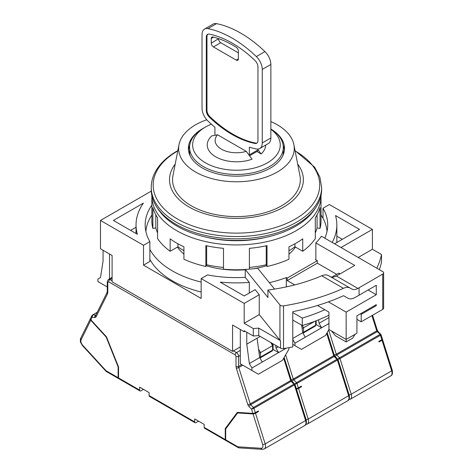 <?xml version="1.0" encoding="UTF-8"?>
<svg xmlns="http://www.w3.org/2000/svg" width="473" height="473" viewBox="0 0 473 473"><rect width="100%" height="100%" fill="white"/><g stroke="black" fill="none" stroke-linecap="round" stroke-linejoin="round"><path stroke-width="0.71" d="M295.489 247.083A63.648 36.746 180 0 1 288.968 254.119M315.39 208.12A83.668 48.305 180 0 1 177.28 226.283A83.668 48.305 180 0 1 157.491 208.12M321.628 187.355L321.628 189.643A85.187 49.18 180 0 1 296.677 224.421A85.187 49.18 180 0 1 203.845 235.087A85.187 49.18 180 0 1 151.254 189.643L151.254 187.355A85.187 49.18 0 0 0 203.845 232.793A85.187 49.18 0 0 0 296.677 222.133A85.187 49.18 0 0 0 321.628 187.355L319.837 176.961L314.58 167.123L295.046 150.615M175.193 164.125A66.935 38.644 0 0 0 198.636 211.597A66.935 38.644 0 0 0 283.77 207.032A66.935 38.644 0 0 0 297.688 164.125M218.946 239.368A66.935 38.644 0 0 0 253.942 239.368M266.666 265.708A63.648 36.746 180 0 1 254.084 268.676M245.239 269.758A63.648 36.746 180 0 1 206.222 265.708M183.92 254.119A63.648 36.746 180 0 1 177.399 247.083M202.887 128.538A48.069 27.753 0 0 0 202.45 128.786A48.069 27.753 0 0 0 188.372 148.41A48.069 27.753 0 0 0 218.047 174.052A48.069 27.753 0 0 0 270.432 168.033A48.069 27.753 0 0 0 284.515 148.41A48.069 27.753 0 0 0 270.863 129.034M188.467 150.148A48.069 27.753 180 0 1 189.726 145.347M206.76 119.77A57.807 33.376 0 0 0 195.568 124.807A57.807 33.376 0 0 0 179.001 144.661A57.807 33.376 0 0 0 211.354 178.475A57.807 33.376 0 0 0 277.32 172.006A57.807 33.376 0 0 0 293.887 144.661A57.807 33.376 0 0 0 270.863 121.596M293.887 144.661L299.929 175.572A63.89 36.888 180 0 1 281.618 205.79A63.89 36.888 180 0 1 208.711 212.939A63.89 36.888 180 0 1 172.958 175.572L179.001 144.661M282.83 155.682A46.851 27.05 0 0 0 283.297 151.886L283.297 147.416A46.851 27.05 0 0 0 270.863 129.064M211.36 124.192A43.812 25.294 0 0 0 205.465 127.048L203.313 128.289A46.851 27.05 0 0 0 189.59 147.416A46.851 27.05 0 0 0 218.514 172.409A46.851 27.05 0 0 0 269.575 166.543A46.851 27.05 0 0 0 283.297 147.416M203.313 128.289L205.465 127.048A43.812 25.294 0 0 0 205.465 162.818A43.812 25.294 0 0 0 267.422 162.818A43.812 25.294 0 0 0 270.863 129.283M283.161 145.347A48.069 27.753 180 0 1 284.421 150.148M189.59 147.416L189.59 151.886A46.851 27.05 0 0 0 190.051 155.682M246.291 151.36L252.079 159.176A29.208 16.862 180 0 1 215.789 156.853A29.208 16.862 180 0 1 211.774 135.905L217.562 134.775A21.297 12.298 0 0 0 221.382 149.155A21.297 12.298 0 0 0 246.291 151.36L217.562 134.775M265.649 145.093A29.208 16.862 180 0 1 261.114 153.956L256.91 151.531M214.943 135.272A3.045 1.756 60 0 1 214.931 134.994L214.931 127.29A109.529 63.234 60 0 1 207.937 121.011A12.168 7.024 60 0 1 202.024 108.157L202.024 34.641A12.168 7.024 60 0 1 204.543 29.072A12.168 7.024 60 0 1 207.937 28.617A109.529 63.234 60 0 1 256.342 56.565A12.168 7.024 60 0 1 262.261 69.419L262.261 142.935A12.168 7.024 60 0 1 259.736 148.51A12.168 7.024 60 0 1 256.342 148.96A109.529 63.234 60 0 1 249.354 147.168L249.354 154.866A3.045 1.756 60 0 1 249.295 155.404M257.956 149.06L257.956 149.9A3.045 1.756 60 0 1 257.324 151.289L249.567 155.771M257.956 149.681L261.114 153.956M204.543 29.072L213.146 24.099A12.168 7.024 60 0 1 216.545 23.65A109.529 63.234 60 0 1 264.945 51.598A12.168 7.024 60 0 1 270.863 64.452L270.863 137.968A12.168 7.024 60 0 1 268.345 143.538L259.736 148.51M206.323 110.641A6.084 3.512 -120 0 0 209.285 117.073A103.445 59.722 -120 0 0 255 143.467A6.084 3.512 -120 0 0 256.697 143.236A6.084 3.512 -120 0 0 257.956 140.451L257.956 66.935A6.084 3.512 -120 0 0 255 60.509A103.445 59.722 -120 0 0 209.285 34.115A6.084 3.512 -120 0 0 207.582 34.34A6.084 3.512 -120 0 0 206.323 37.125L206.323 110.641L206.967 110.268L206.967 36.752A6.084 3.512 60 0 1 207.925 34.186M256.999 143.023A6.084 3.512 60 0 1 255.645 143.094A103.445 59.722 60 0 1 209.929 116.695A6.084 3.512 60 0 1 206.967 110.268M218.585 38.65L211.271 43.203A3.045 1.756 -120 0 0 213.424 46.933L220.737 42.706A3.045 1.756 60 0 1 218.585 38.981M220.737 42.706L238.38 52.893M211.271 43.203L211.271 38.467A3.045 1.756 -120 0 1 211.904 37.071A3.045 1.756 -120 0 1 212.82 36.971A100.4 57.966 60 0 1 236.334 47.341A3.045 1.756 -120 0 1 238.38 51.007L238.38 58.853L236.228 60.095A3.045 1.756 -120 0 0 237.748 60.248A3.045 1.756 -120 0 0 238.38 58.853M236.228 60.095L213.424 46.933M149.87 249.413A90.662 52.343 0 0 0 172.332 270.875A90.662 52.343 0 0 0 201.161 282.079M269.338 282.641A90.662 52.343 0 0 0 286.331 277.568L286.331 286.886M201.161 292.018A90.662 52.343 180 0 1 172.332 280.814A90.662 52.343 180 0 1 149.87 259.352M151.863 215.008A90.662 52.343 0 0 0 145.873 231.457M286.331 277.568L287.212 278.083L317.33 260.694L315.408 259.582A90.662 52.343 0 0 0 315.858 259.121M327.009 231.457A90.662 52.343 0 0 0 321.025 215.008M336.693 274.352L317.33 263.177L287.212 280.566L294.732 284.906M317.33 263.177L317.33 260.694M287.212 278.083L287.212 280.566M151.863 205.111A91.271 52.698 0 0 0 145.17 224.917A91.271 52.698 0 0 0 149.87 241.614L143.508 245.292L100.477 220.448L100.477 248.768L112.095 255.473L112.095 281.807L232.568 351.362L240.314 346.892M317.478 305.487L328.948 312.115L328.948 329.504L346.159 339.437L346.159 312.115L376.277 294.726L368.106 290.002M331.407 330.923L335.404 335.712L346.159 341.92L346.159 339.437L356.92 333.229L356.92 315.84L376.277 304.659L376.277 305.653L375.42 305.156M328.398 301.857L346.159 312.115M376.756 268.167A146.039 84.312 0 0 0 381.504 254.515L372.405 249.265L372.405 229.393L329.379 204.549L323.012 208.226L323.012 218.313M381.504 254.515L381.504 261.971A146.039 84.312 0 0 1 379.334 269.657M232.568 351.362L232.568 325.028L244.186 331.739L244.186 330.745L253.286 335.996A146.039 84.312 0 0 0 258.737 335.57L280.542 348.158L280.542 340.708A3.045 1.756 180 0 1 279.939 340.205L259.251 314.592L244.186 323.29L253.286 328.546L253.286 335.996M143.508 245.292L143.508 265.164L201.161 298.451L201.161 278.579L244.186 303.418L244.186 323.29M340.134 273.855L338.845 273.11L331.951 277.089M201.161 278.579L207.529 274.902A91.271 52.698 0 0 0 245.239 277.373L245.239 269.421L267.919 297.505L267.919 290.05L279.939 304.931A3.045 1.756 -0 0 0 283.522 305.883A173.42 100.122 0 0 0 343.428 288.317C346.065 287.152 348.288 287.064 350.097 288.051L351.599 288.92C353.396 289.908 355.495 289.748 357.895 288.441A173.42 100.122 0 0 0 359.066 287.767L359.066 295.223L376.277 285.284L376.277 294.726M315.858 259.837L315.858 242.945L354.768 265.412L337.556 275.345A142.994 82.556 0 0 1 336.38 276.019L357.895 288.441M359.066 287.767L382.734 274.104L382.734 309.383L361.218 321.8L361.218 314.35L376.277 305.653M324.785 238.167A91.271 52.698 0 0 0 327.718 224.917A91.271 52.698 0 0 0 323.012 208.226M315.858 242.945A91.271 52.698 0 0 0 321.409 236.216L382.734 271.62A3.045 1.756 0 0 1 383.627 272.862L383.627 308.136A3.045 1.756 0 0 1 382.734 309.383M100.477 220.448L151.295 191.11M107.259 286.963L97.899 281.559L97.899 279.076L100.477 277.586L103.061 261.191L103.061 250.258M143.42 203.106L113.39 220.448L137.365 234.289A100.4 57.966 180 0 1 136.041 224.917A100.4 57.966 180 0 1 143.42 203.106M292.781 312.594L302.282 318.081A142.994 82.556 0 0 0 324.785 309.709M360.361 313.853L361.218 314.35M149.87 241.614L149.87 261.486L143.508 265.164M332.158 242.424A100.4 57.966 0 0 0 336.841 224.917A100.4 57.966 0 0 0 335.523 215.552L359.498 229.393L334.541 243.802M340.998 247.527L372.405 229.393M372.405 249.265L358.209 257.46M356.92 319.316L361.218 321.8M292.781 320.05L302.282 325.53A142.994 82.556 0 0 0 328.948 315.201M343.564 295.708L347.903 298.215L343.564 295.708A173.42 100.122 180 0 1 292.781 311.66L292.781 346.94A173.42 100.122 180 0 1 283.522 348.607A3.045 1.756 180 0 1 280.542 348.158M245.049 331.242L244.186 331.739M253.286 328.546A146.039 84.312 0 0 0 258.737 328.12L258.737 335.57M258.737 328.12L280.542 340.708M244.186 303.418L259.251 294.72L259.251 314.592M245.239 277.373L249.306 282.411A100.4 57.966 180 0 1 220.211 282.121L244.186 295.968L255.148 289.642L259.251 294.72M359.066 295.223A173.42 100.122 180 0 1 354.372 297.83C351.906 299.102 349.748 299.226 347.903 298.215M382.734 274.104A3.045 1.756 0 0 0 383.627 272.862M346.159 341.92L352.616 338.195L355.075 334.293M109.517 279.372L109.517 253.983M136.041 227.241L130.595 230.386M302.282 325.53L302.282 318.081M274.553 289.092L257.69 268.221A91.271 52.698 0 0 1 245.239 269.421M342.286 239.326L336.841 236.187M246.77 332.235L246.77 344.161L260.191 336.409M240.314 329.504L240.314 363.784L258.388 374.214L282.482 360.308L288.938 349.127L288.938 347.673M249.306 293.012L249.306 282.411M330.042 276.474C331.857 277.474 333.973 277.32 336.38 276.019M318.589 319.819L319.056 323.29L328.948 317.578M292.781 338.461L302.702 332.732L301.697 325.193M292.781 339.395L294.957 343.167L294.957 345.651L292.781 344.391M275.653 345.337L276.025 348.134L278.26 346.845M246.77 344.161L249.354 363.536L259.677 357.57L257.093 338.195M249.354 363.536L251.932 368.006L251.932 370.489M276.025 348.134L278.609 352.604L273.116 349.435M251.932 368.006L262.261 362.046L259.677 357.57M319.056 323.29L321.634 327.765L316.147 324.596M294.957 343.167L305.286 337.202L302.702 332.732M343.428 288.317L321.723 275.789A142.994 82.556 180 0 1 267.919 290.05M321.723 275.789C324.407 274.659 326.672 274.594 328.516 275.593L350.097 288.051L328.516 275.593M294.957 345.651L301.413 349.376L325.507 335.463L328.948 329.504M305.286 337.202L328.948 323.538M262.261 362.046L286.354 348.134M296.453 389.084A1.827 0.532 -17.5 0 0 298.54 388.422L301.549 386.683L300.526 386.618M301.549 386.683L301.378 386.128L298.362 387.866L296.967 383.443L294.573 384.342L294.389 384.933L305.617 420.544L265.176 443.893A1.827 0.532 162.5 0 1 262.704 444.561C263.266 446.896 262.757 448.132 261.179 448.274A1.827 1.389 93.6 0 0 262.349 449.35L264.283 448.912L304.73 425.564A6.084 3.512 -120 0 0 305.617 420.544A1.827 0.532 162.5 0 0 306.179 419.918C306.746 423.039 306.262 424.92 304.73 425.564M314.657 321.356L303.565 327.765L302.271 325.525M326.689 333.418L333.713 355.69A1.218 0.704 -120 0 0 334.192 356.494L336.936 359.291L296.494 382.639L294.573 384.342L293.91 384.135L253.463 407.484L251.547 409.18L252.866 413.378A1.827 0.532 -17.5 0 0 255.337 412.704L258.347 410.966L258.524 411.522L257.501 411.457M296.281 388.528A1.827 0.532 -17.5 0 0 298.362 387.866M302.111 328.292L303.565 327.765L303.565 332.235L315.609 325.282A1.827 1.052 60 0 1 315.231 326.116L316.147 324.531L316.147 320.789M338 359.551L335.032 356.34A1.827 0.609 135.6 0 0 334.192 356.494L293.751 379.843A1.218 0.704 60 0 1 293.272 379.044L285.639 354.839M292.184 381.356A1.827 0.609 -44.4 0 1 293.751 379.843L296.494 382.639A1.218 0.704 60 0 1 296.967 383.443L337.415 360.089A1.218 0.704 60 0 0 336.936 359.291L337.598 359.504L337.415 360.089L348.642 395.7L308.201 419.048A1.827 0.532 162.5 0 1 306.114 419.711M288.968 250.731A73.628 42.511 0 0 0 294.933 246.764L302.738 251.269L302.738 238.847A84.578 48.831 180 0 1 296.252 243.057A84.578 48.831 180 0 1 288.968 246.8L288.968 259.222A84.578 48.831 0 0 1 267.02 266.476L267.02 245.605A84.578 48.831 180 0 1 249.389 248.337L249.389 269.137M151.868 195.538A84.578 48.831 0 0 0 151.863 196.106A84.578 48.831 0 0 0 204.076 241.218A84.578 48.831 0 0 0 296.252 230.635A84.578 48.831 0 0 0 321.025 196.106A84.578 48.831 0 0 0 321.019 195.538M151.863 196.106L151.863 220.944A84.578 48.831 0 0 0 152.862 228.418L152.862 207.552A84.578 48.831 180 0 0 157.586 217.734L157.586 238.599A84.578 48.831 0 0 0 170.15 251.269L177.954 246.764A73.628 42.511 0 0 0 183.92 250.731M245.239 269.515A84.578 48.831 0 0 1 223.498 269.202L223.498 248.337A84.578 48.831 180 0 1 205.861 245.605L205.861 266.476A84.578 48.831 0 0 1 183.92 259.222L183.92 246.8A84.578 48.831 180 0 1 170.15 238.847L170.15 251.269M294.933 243.796L294.933 246.764M205.861 266.476L206.654 264.768A81.539 47.075 0 0 0 223.498 267.422M152.862 228.418L155.818 227.962A81.539 47.075 0 0 0 157.586 232.911M315.302 232.911A81.539 47.075 0 0 0 317.07 227.962L320.026 228.418A84.578 48.831 0 0 0 321.025 220.944L321.025 196.106M302.738 251.269A84.578 48.831 0 0 0 315.302 238.599L315.302 217.734A84.578 48.831 180 0 0 320.026 207.552L320.026 228.418M267.02 266.476L266.228 264.768A81.539 47.075 0 0 1 249.389 267.422M266.228 245.783L266.228 264.768M206.654 264.768L206.654 245.783M177.954 246.764L177.954 243.796M155.818 227.962L155.818 214.837M317.07 214.837L317.07 227.962M206.5 237.233A77.276 44.616 0 0 0 266.388 237.233M270.781 342.523L272.584 345.651L260.54 352.604L258.56 349.175M238.51 447.754L226.064 440.635A1.827 1.052 -60 0 1 225.686 439.795L225.686 428.987L237.612 412.959L253.043 413.934A1.827 0.532 -17.5 0 0 255.515 413.26L258.524 411.522M238.463 412.468L237.612 412.959M90.52 318.518A1.827 1.389 26.4 0 0 90.42 318.684A1.827 1.389 26.4 0 0 90.763 320.239L106.194 337.083L106.508 336.9M106.194 337.083L118.12 366.888L118.12 377.696A1.827 1.052 120 0 0 118.498 378.53A1.827 1.052 120 0 0 118.741 378.613M118.433 366.705L118.12 366.888M225.875 440.464A1.827 1.052 -60 0 1 225.633 440.387A1.827 1.052 -60 0 1 225.254 439.547L204.17 427.379L204.17 424.399L194.705 418.93L194.705 421.91L149.101 395.582L149.101 392.602L139.636 387.133L139.636 390.119L118.552 377.945A1.827 1.052 120 0 0 118.93 378.778L140.014 390.952A1.827 1.052 120 0 0 140.924 390.864L143.508 389.368M118.552 377.945L118.552 366.995L106.496 336.865L90.94 319.89L92.921 314.793L97.213 312.322M91.981 315.532L90.591 318.329A1.827 1.389 26.4 0 0 90.94 319.89M252.866 413.378L237.316 412.391L225.254 428.603L226.514 427.876M225.254 428.603L225.254 439.547M255.337 412.704L253.942 408.282L251.547 409.18L248.969 406.555A1.827 0.609 -44.4 0 1 250.72 404.681A1.218 0.704 60 0 1 250.247 403.883L238.782 367.533A1.827 0.532 162.5 0 1 236.311 368.207L247.775 404.557A1.827 0.532 -17.5 0 0 250.247 403.883L290.688 380.534A1.218 0.704 -120 0 0 291.167 381.333L293.91 384.135A1.218 0.704 60 0 1 294.389 384.933L253.942 408.282A1.218 0.704 60 0 0 253.463 407.484L250.72 404.681L291.167 381.333A1.827 0.609 135.6 0 1 292.007 381.179L294.981 384.401L306.179 419.918M261.179 448.274L237.807 446.796L238.906 447.866L238.25 447.671L237.807 446.796L225.686 439.795M106.129 371.311L105.999 370.696L106.319 371.494L105.999 371.24M94.837 317.566L92.259 317.223L91.981 315.538L92.448 315.042A1.218 0.704 60 0 1 92.625 314.847L92.625 314.847A1.218 0.704 60 0 1 92.921 314.793L95.664 315.166A1.827 1.36 97.6 0 0 94.837 317.566L96.031 316.945L107.495 293.834A1.827 1.389 -153.6 0 1 107.152 292.279L95.688 315.39A1.827 1.389 26.4 0 0 96.031 316.945M259.086 353.13L260.54 352.604L260.54 357.074L272.584 350.121A1.827 1.052 60 0 1 272.206 350.954L273.122 349.376L273.122 345.083L272.117 343.297M273.122 349.376A1.827 1.052 0 0 1 272.584 350.121L272.584 345.651L273.122 345.083M139.636 390.119A1.827 1.052 120 0 0 140.014 390.952M149.101 395.582A1.827 1.052 120 0 0 149.48 396.415L195.083 422.75A1.827 1.052 120 0 0 195.999 422.655L198.577 421.165M194.705 421.91A1.827 1.052 120 0 0 195.083 422.75M204.17 427.379A1.827 1.052 120 0 0 204.549 428.213L225.633 440.387M371.938 315.615L376.745 330.852A1.218 0.704 -120 0 0 377.218 331.65L380.623 334.659L380.44 335.251L381.835 339.673L378.826 341.411L378.997 341.967L382.013 340.229A1.827 0.532 -17.5 0 0 382.574 339.602A1.827 0.532 -17.5 0 0 382.202 339.413M381.835 339.673A1.827 0.532 -17.5 0 0 382.397 339.052L381.031 334.718L378.063 331.496A1.827 0.609 -44.4 0 0 377.218 331.65L336.776 355.004A1.218 0.704 60 0 1 336.297 354.2L328.664 330M382.013 340.229L391.674 370.862A1.827 0.532 -17.5 0 0 392.235 370.235C392.797 373.357 392.312 375.243 390.781 375.881A6.084 3.512 -120 0 0 391.674 370.862L351.226 394.21L339.998 358.599L380.44 335.251A1.218 0.704 -120 0 0 379.961 334.452L339.519 357.801A1.218 0.704 60 0 1 339.998 358.599L337.598 359.504L339.519 357.801L336.776 355.004A1.827 0.609 -44.4 0 0 335.209 356.518M295.111 150.922A83.278 48.08 180 0 1 295.329 219.04A83.278 48.08 180 0 1 177.558 219.04A83.278 48.08 180 0 1 177.558 151.047A83.278 48.08 180 0 1 177.777 150.922M249.354 154.866L257.956 149.9M262.261 142.935L270.863 137.968M262.261 69.419L270.863 64.452M256.342 56.565L264.945 51.598M207.937 28.617L216.545 23.65M255 143.467L255.645 143.094M209.929 116.695L209.285 117.073M206.967 36.752L206.323 37.125M211.271 38.467L213.548 37.154M279.939 304.931L279.939 340.205M283.522 348.607L283.522 305.883M315.609 320.996L315.609 325.282A1.827 1.052 0 0 0 316.147 324.531M302.962 333.181L303.187 333.069A1.827 1.052 -120 0 0 303.565 332.235A1.827 1.052 0 0 1 302.673 332.519M291.185 379.707A1.827 0.532 -17.5 0 0 293.272 379.044L333.713 355.69A1.827 0.532 162.5 0 0 334.275 355.069L335.032 356.34M298.54 388.422L308.201 419.048A6.084 3.512 60 0 1 307.314 424.074L347.756 400.72A6.084 3.512 -120 0 0 348.642 395.7A1.827 0.532 162.5 0 0 349.204 395.079C349.772 398.201 349.287 400.081 347.756 400.72M296.068 389.09L305.729 419.722M259.937 358.02L260.162 357.913A1.827 1.052 -120 0 0 260.54 357.074A1.827 1.052 0 0 1 259.647 357.357M247.775 404.557L248.969 406.555M242.797 365.215L238.782 367.533A3.045 1.756 60 0 1 238.593 366.415L238.593 356.329A1.827 1.052 180 0 1 236.015 356.329L236.015 366.415A1.827 1.052 0 0 0 238.593 366.415L241.733 364.6M236.015 366.415L236.311 368.207M255.515 413.26L265.176 443.893A6.084 3.512 60 0 1 264.283 448.912M253.043 413.934L262.704 444.561M118.12 377.696L105.999 370.696L82.627 345.189C81.049 343.221 80.54 341.4 81.102 339.72L90.763 320.239M90.42 318.684L80.759 338.16A1.827 1.389 26.4 0 0 81.102 339.72M82.627 345.189A1.827 0.532 137.5 0 0 82.574 345.68L105.993 371.24M107.797 290.901L107.797 282.304A1.827 1.052 180 0 1 107.259 281.559L107.259 291.646A1.827 1.052 0 0 0 107.797 292.391L107.797 282.304L108.654 281.807L235.152 354.839L236.015 356.329M107.495 293.834L107.797 292.391M235.152 354.839A1.827 1.052 -60 0 1 236.441 352.604A3.045 1.756 60 0 1 238.593 356.329L240.314 355.335M107.259 281.559L108.423 279.419A3.045 1.756 60 0 1 109.943 279.573A1.827 1.052 120 0 0 108.654 281.807M240.314 350.369L236.441 352.604L233.431 350.865M112.095 280.814L109.943 279.573L112.095 278.331M283.664 358.256L290.688 380.534A1.827 0.532 162.5 0 0 291.25 379.908L292.007 381.179M334.21 354.862A1.827 0.532 -17.5 0 0 336.297 354.2L376.745 330.852A1.827 0.532 -17.5 0 0 377.306 330.231L378.063 331.496M349.139 394.872A1.827 0.532 -17.5 0 0 351.226 394.21A6.084 3.512 60 0 1 350.339 399.23L390.781 375.881M177.836 150.615L176.837 151.183C166.774 157.006 159.555 163.983 155.168 172.113C152.578 177.038 151.271 182.117 151.254 187.355M136.041 224.917L136.041 233.532M336.841 224.917L336.841 242.472M303.187 333.069L315.231 326.116M305.381 424.512L307.314 424.074M327.18 332.566L334.275 355.069M338.006 359.557L349.204 395.079M260.162 357.913L272.206 350.954M80.759 338.16C80.41 338.39 80.298 339.496 80.428 341.471C80.108 341.536 80.824 342.937 82.574 345.68M91.981 315.538L97.296 312.15M107.259 291.646L107.152 292.279M238.912 447.866L262.349 449.35M106.319 371.5L118.498 378.53M108.423 279.419L112.095 277.302M284.155 357.411L291.25 379.908M382.574 339.602L392.235 370.235M372.576 315.243L377.306 330.231M348.406 399.667L350.339 399.23"/></g></svg>
